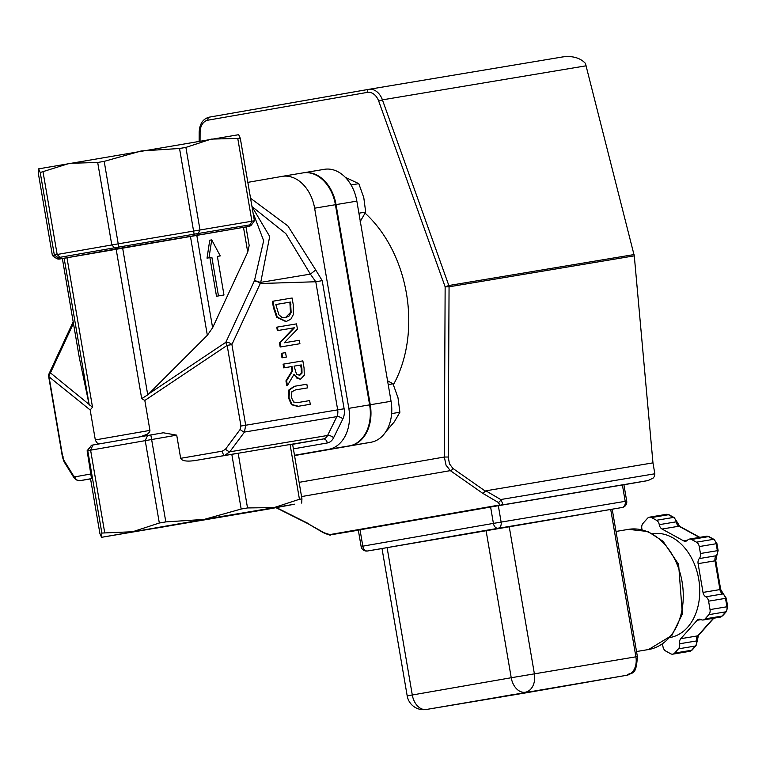 <?xml version="1.0" encoding="UTF-8"?>
<svg xmlns="http://www.w3.org/2000/svg" width="766" height="766" viewBox="0 0 766 766"><rect width="100%" height="100%" fill="white"/><g stroke="black" fill="none" stroke-linecap="round" stroke-linejoin="round"><path stroke-width="1.15" d="M294.92 386.198L289.558 389.827L289.05 397.487L292.085 404.582L298.357 406.267L310.268 404.276L309.646 400.589L297.658 402.59L293.665 402.035L291.224 397.123L291.903 391.723L295.552 389.884L307.472 387.893L306.84 384.206L294.173 386.332L288.897 389.942L288.389 397.602L291.425 404.697L292.085 404.582M310.268 404.276L297.696 406.382L291.425 404.697M307.472 387.893L295.197 389.951M280.825 346.902L299.918 343.714L299.334 340.276L284.215 342.804L297.428 329.102L296.528 323.874L277.426 327.063L278.02 330.5L294.489 327.752L280.117 342.775L280.825 346.902L280.165 347.017L279.456 342.89L293.828 327.867L277.359 330.615L276.765 327.178L277.426 327.063M299.918 343.714L280.165 347.017M278.02 330.5L277.359 330.615M294.489 327.752L293.828 327.867M280.117 342.775L279.456 342.89M277.311 317.143L286.283 321.471L290.831 319.192L293.368 314.51L293.186 304.322L292.105 298.003L273.012 301.201L274.104 307.578L277.311 317.143L276.65 317.258L273.443 307.693L272.351 301.316L273.012 301.201M285.766 321.557L276.65 317.258M290.544 302.063L291.128 312.384L289.222 315.937L285.718 317.612L281.773 317.277L278.891 314.778L275.837 304.514L290.544 302.063L275.837 304.523M291.128 312.384L290.467 312.499L289.883 302.177M285.383 317.66L290.467 312.499M287.422 385.537L294.048 374.277L296.863 378.136L300.636 379.093L304.274 375.254L304.073 368.025L302.857 360.882L283.755 364.07L284.387 367.757L291.99 366.493L292.708 370.715L286.608 380.75L287.422 385.537L286.762 385.652L285.948 380.865L292.047 370.83L291.329 366.608L283.726 367.871L283.094 364.185L283.755 364.07M301.909 368.599L302.015 373.109L299.774 375.283L296.509 374.22L294.106 366.138L301.287 364.932L301.909 368.599L301.258 368.714L300.626 365.047L294.106 366.138M299.113 375.397L301.354 373.224L301.258 368.714M302.015 373.109L301.354 373.224M299.975 379.208L293.656 374.957M301.287 364.932L300.626 365.047M284.387 367.757L283.726 367.871M291.99 366.493L291.329 366.608M292.708 370.715L292.047 370.83M286.608 380.75L285.948 380.865M281.907 353.241L282.664 357.693L282.003 357.808L281.246 353.356L281.907 353.241L285.555 352.628L286.321 357.08L282.003 357.808M282.664 357.693L286.321 357.08M217.381 256.399L223.978 294.996L218.473 295.915L211.876 257.319L208.994 257.807L211.722 239.882L220.254 255.921L217.381 256.399L220.254 255.921M208.994 257.807L207.021 258.152L209.75 240.227L211.722 239.882M211.876 257.319L207.021 258.152M218.473 295.915L216.5 296.26L209.903 257.663M223.978 294.996L216.5 296.26M238.676 134.672L240.313 138.33L211.177 139.115L185.899 147.407L179.541 148.489L141.193 150.959L104.195 161.358L97.694 162.478L69.696 163.282L40.225 172.513L38.587 168.855L238.762 134.672M155.804 528.205L264.797 509.419L155.804 528.205M270.542 508.691L294.651 504.181L204.168 519.415L101.533 537.32L270.542 508.691M303.221 172.857L303.441 172.819A36.921 26.781 80.5 0 1 303.575 172.79A36.921 26.781 80.5 0 1 336.044 204.608L370.256 404.754A36.921 26.781 80.5 0 1 350.091 445.745L349.468 445.85A36.921 26.781 -99.5 0 0 369.624 404.86L348.827 408.335A36.921 26.781 80.5 0 1 328.662 449.326L294.498 455.282M303.709 172.771L324.248 169.343A36.921 26.781 80.5 0 1 324.382 169.315A36.921 26.781 80.5 0 1 356.851 201.132L391.062 401.279A36.921 26.781 80.5 0 1 370.897 442.269L294.546 455.579M247.839 182.356L282.012 176.4A36.921 26.781 80.5 0 1 282.147 176.371A36.921 26.781 80.5 0 1 314.615 208.189L335.412 204.714A36.921 26.781 -99.5 0 0 302.943 172.896A36.921 26.781 -99.5 0 0 302.809 172.924L282.281 176.352M314.615 208.189L348.827 408.335M335.412 204.714L369.624 404.86M59.604 259.032A4.615 4.615 -107.3 0 1 56.157 258.247L62.362 258.573L60.342 258.908A4.615 3.351 80.5 0 1 60.322 258.918L248.759 226.439A4.615 4.615 72.7 0 0 251.746 224.562L249.352 226.305L246.01 227.014M140.609 436.687L147.532 434.111L149.629 431.995L149.935 430.396L144.822 400.455L141.691 398.617L116.106 248.921L62.362 258.544L79.243 357.262M116.106 248.921L246.001 226.928L249.17 245.465L247.734 252.138L212.613 327.771L207.347 335.288L147.742 394.863L122.598 247.801M293.397 448.876L327.283 442.968A13.845 10.044 -99.5 0 0 333.593 437.759L342.862 418.916A13.845 10.044 -99.5 0 0 344.116 408.757L322.218 280.653L315.745 269.996L310.374 274.104L315.784 281.754L337.682 409.858L245.695 425.235L231.906 344.576A4.615 2.375 -155.1 0 0 225.836 342.306A4.615 1.341 56.2 0 0 227.157 345.38L231.906 344.576L260.258 283.516A4.615 2.375 -155.1 0 0 254.197 281.237L225.836 342.306L148.623 393.944M251.976 206.561L285.852 233.62L310.374 274.104M79.865 480.684L91.518 478.597L87.123 450.781L91.527 445.257L163.321 432.78L176.716 435.155L180.671 458.317C181.944 460.94 186.636 461.697 194.746 460.596L290.075 444.5L299.439 499.269L301.938 498.867L301.689 503.109M91.077 473.943L75.001 476.835L73.479 475.734L63.865 460.222L62.774 457.101L48.986 376.441A4.615 3.964 -50.9 0 1 50.451 372.879A4.615 2.375 -155.1 0 0 49.034 373.779A4.615 4.615 0 0 0 48.67 376.508L90.177 409.982L92.514 407.196L50.451 372.879L73.44 323.376M75.001 476.835A4.615 4.29 79.8 0 0 80.009 480.665L76.179 479.899L73.795 477.457A4.615 3.188 148.2 0 0 73.795 477.457L64.172 461.936A4.615 3.188 148.2 0 0 64.172 461.946A4.615 3.188 148.2 0 1 63.865 460.222M73.479 475.734A4.615 3.188 148.2 0 0 73.785 477.448M79.271 357.444L89.086 404.333M141.691 398.617L147.742 394.863M240.103 429.496L225.463 449.24A4.615 1.072 36.6 0 0 229.79 451.816L244.431 432.072L245.695 425.235L240.945 426.04L240.103 429.496A4.615 1.072 36.6 0 0 244.431 432.072L336.849 416.627A4.615 2.231 -153.8 0 1 342.862 418.916M225.463 449.24L222.322 451.145A4.615 1.465 80.2 0 0 224.553 455.464L229.79 451.816L327.58 435.471A4.615 2.231 -153.8 0 1 333.593 437.759M322.218 280.653L315.784 281.754L260.258 283.516L260.43 282.424L254.504 280.48L254.197 281.237M253.029 212.728L263.667 240.754L254.504 280.48M260.727 282.376L269.699 236.445L251.985 206.629M90.177 409.982L95.405 440.431L97.368 443.208L99.973 443.773M245.991 226.928L249.17 245.465M240.313 138.33L254.408 220.79L251.746 224.562L254.408 220.79L118.29 243.827L54.329 254.982L52.394 255.576L56.157 258.247L52.394 255.576L38.319 173.202M38.587 168.855L38.3 173.116M87.123 450.781L176.716 435.155M99.915 533.557L101.572 537.311L101.859 533.05L132.681 531.738L159.318 523.015L165.82 521.895L204.168 519.415L241.166 509.026L247.523 507.944L274.161 507.571L299.439 499.269M99.925 533.643L90.56 478.894L91.518 478.597M301.928 498.771L292.583 444.108L290.075 444.5M260.43 282.424L310.345 274.113M292.583 444.108L301.938 498.867M385.681 431.938L394.337 421.817L399.9 412.223L397.994 397.755L393.015 383.804L387.558 380.779M391.627 413.602L399.9 412.223M388.209 384.609L393.015 383.804M360.125 221.671L365.688 212.067L363.783 197.609L358.804 183.658L345.332 177.358M358.909 213.207L365.688 212.067M351.048 184.951L358.804 183.658M514.043 694.427L499.92 696.859L514.043 694.427M393.418 384.695A117.983 85.581 -99.5 0 0 406.459 293.56A117.983 85.581 -99.5 0 0 365.152 213.216M200.05 140.973L200.089 132.288A13.845 10.044 80.5 0 1 207.921 120.185L367.326 92.389A13.845 10.044 80.5 0 1 378.72 101.141L445.142 286.81L444.337 457.024L448.244 457.024L449.058 286.81A2.767 2.011 -99.5 0 0 448.838 285.517L445.142 286.81L449.058 286.81L634.286 255.844L585.425 63.367C580.092 57.766 572.441 55.631 562.493 56.962L368.858 89.325M299.123 482.341L444.337 457.024L446.042 465.173L450.322 470.63A2.767 1.953 -55 0 0 452.888 468.419L449.47 463.842L448.244 457.024M301.555 496.569L450.322 470.63L482.877 493.409L498.206 502.41A2.767 1.733 -59.6 0 0 500.725 499.537L485.835 490.805L485.347 491.13L452.888 468.419M485.835 490.805L652.967 462.865L634.286 255.844M498.206 502.41L499.959 504.938L329.792 534.601L324.085 532.763L307.942 523.657M482.877 493.409L485.347 491.13M324.085 532.763A2.767 1.733 120.4 0 1 323.223 532.629L307.97 523.676M652.967 462.865L654.834 473.781L500.725 499.537L502.525 503.214L502.257 504.363L500.954 505.148L648.046 480.56L653.245 478.013L654.48 476.27L654.834 473.781M329.792 534.601A2.767 1.905 80.1 0 0 330.788 534.812L500.954 505.148A2.767 1.905 80.1 0 1 499.959 504.938M641.927 529.708A5.534 4.022 -99.5 0 0 641.822 528.454A5.534 4.022 80.5 0 1 642.99 523.379L647.548 518.247A5.534 4.022 80.5 0 1 649.424 517.174A5.534 4.022 80.5 0 1 651.512 517.557L656.472 520.277A5.534 4.022 80.5 0 1 659.258 524.662A5.534 4.022 -99.5 0 0 662.044 529.038L683.598 540.844A5.534 4.022 -99.5 0 0 685.675 541.236A5.534 4.022 -99.5 0 0 687.552 540.154A5.534 4.022 80.5 0 1 689.429 539.072A5.534 4.022 80.5 0 1 691.507 539.465L696.466 542.175A5.534 4.022 80.5 0 1 699.253 546.56L700.44 553.512A5.534 4.022 80.5 0 1 699.272 558.586A5.534 4.022 -99.5 0 0 698.104 563.652L703.016 592.415A5.534 4.022 -99.5 0 0 705.802 596.791A5.534 4.022 80.5 0 1 708.588 601.176L710.034 609.592A5.534 4.022 80.5 0 1 708.856 614.658L705.093 618.899A5.534 4.022 80.5 0 1 703.217 619.981A5.534 4.022 80.5 0 1 701.129 619.589A5.534 4.022 -99.5 0 0 699.052 619.196A5.534 4.022 -99.5 0 0 697.175 620.278L680.783 638.7A5.534 4.022 -99.5 0 0 679.614 643.766A5.534 4.022 80.5 0 1 678.446 648.84L674.674 653.072A5.534 4.022 80.5 0 1 672.797 654.154A5.534 4.022 80.5 0 1 670.719 653.771L665.759 651.052A5.534 4.022 80.5 0 1 662.973 646.667A5.534 4.022 -99.5 0 0 662.102 644.235M652.699 533.73A52.605 38.156 80.5 0 1 698.755 579.374A52.605 38.156 80.5 0 1 670.039 637.513M361.121 546.464A5.534 5.534 0 0 0 367.489 550.993L382.014 548.571L367.508 550.993A5.534 4.022 -99.5 0 0 367.508 550.993L367.489 550.993A5.534 3.811 -99.9 0 1 362.816 546.158L361.121 546.464L358.316 530.091L498.331 505.694L623.907 484.715L626.703 501.088L625.2 501.337A5.534 4.022 80.5 0 1 622.174 507.485A5.534 3.811 80.1 0 0 622.193 507.485L622.193 507.485A5.534 3.811 80.1 0 0 622.538 507.398M622.404 484.964L625.2 501.337L493.409 523.389A5.534 3.811 80.1 0 0 498.101 528.224A5.534 4.022 -99.5 0 0 501.127 522.077L498.331 505.694M407.196 695.901A16.613 16.613 0 0 0 426.308 709.488L426.308 709.488A16.613 12.055 -99.5 0 0 426.375 709.479A16.613 11.433 -99.9 0 1 412.29 694.982L407.196 695.901L382.004 548.513L486.037 530.35L612.197 509.189L637.389 656.567L511.228 677.738A16.613 11.433 80.1 0 0 525.304 692.225A16.613 12.055 -99.5 0 0 534.381 673.783L509.179 526.395M298.357 406.267L297.696 406.382M289.05 397.487L288.389 397.602M289.558 389.827L288.897 389.942M286.283 321.471L285.622 321.586M274.104 307.578L273.443 307.693M291.023 304.868L290.362 304.983M336.044 204.608L356.851 201.132M350.091 445.745L370.897 442.269M370.256 404.754L391.062 401.279M315.745 269.996L287.892 225.951L250.559 198.26M328.662 449.326L349.468 445.85M61.529 258.429A4.615 4.615 -107.3 0 1 58.092 257.644L56.157 258.247M62.362 258.276A4.615 3.179 -99.9 0 1 59.92 257.319L58.092 257.644L54.329 254.982L40.225 172.513M116.997 248.759A4.615 3.179 -99.9 0 1 114.555 247.791L59.92 257.319L57.153 254.475L43.059 172.005M118.902 248.423L118.759 247.064L114.555 247.791L111.788 244.948L97.694 162.478M194.248 235.555L194.104 234.195L118.759 247.064L104.195 161.358M196.115 235.239A4.615 3.351 -99.5 0 0 198.212 233.496L194.104 234.195L179.541 148.489M248.021 226.564A4.615 3.351 -99.5 0 0 250.128 224.821L198.212 233.496L199.993 229.877L185.899 147.407M251.746 224.562L250.128 224.821L251.909 221.202L237.814 138.732M248.759 226.439L248.06 226.659M291.616 444.251L323.376 438.947A9.23 6.693 80.5 0 0 327.58 435.471L336.849 416.627A9.23 6.693 80.5 0 0 337.682 409.858L344.116 408.757M292.622 444.309L323.376 438.947A4.615 3.179 -99.9 0 1 327.283 442.968M254.408 220.79L240.323 138.416M90.57 478.903L80.009 480.665L90.57 478.903L99.915 533.605M62.774 457.101L63.712 456.957M144.822 400.455L227.157 345.38L240.945 426.04M194.746 460.596L236.072 453.539M222.322 451.145L180.671 458.317M149.935 430.396L95.3 439.923M66.929 257.5L92.514 407.196M101.859 533.05L87.755 450.58L91.527 445.257M104.683 532.542L90.589 450.073L92.945 444.998M159.318 523.015L145.224 440.546L147.579 435.471M165.82 521.895L150.835 434.916M231.801 454.267L241.166 509.026M243.492 227.33L247.734 252.138M212.613 327.771L196.776 235.143M190.408 236.215L207.347 335.288M64.105 258.008L89.239 405.07M79.3 357.607L62.362 258.544M247.523 507.944L238.169 453.175M200.089 132.288L199.198 131.963L199.16 141.126M207.921 120.185A2.767 1.905 -99.9 0 1 209.329 117.141A2.767 1.905 -99.9 0 1 209.338 117.141L368.724 89.354A2.767 1.905 -99.9 0 1 368.743 89.344A2.767 1.905 -99.9 0 0 367.326 92.389M378.72 101.141L382.416 99.848A16.613 12.055 -99.5 0 0 368.8 89.335A16.613 12.055 -99.5 0 0 368.743 89.344L209.329 117.141C203.057 118.73 199.687 123.671 199.198 131.963M634.066 254.561L448.838 285.517L382.416 99.848L586.124 65.799M308.755 523.762L276.526 507.647M722.683 615.72L726.455 611.488L727.7 606.643L726.264 598.227L725.507 598.351L726.953 606.758A5.534 4.022 80.5 0 1 725.775 611.833L722.012 616.075A5.534 4.022 80.5 0 1 720.136 617.147L722.683 615.72A2.767 1.647 -138.3 0 1 722.012 616.075L705.093 618.899M727.7 606.643L710.034 609.592M726.465 611.469A2.767 1.647 -138.3 0 1 725.775 611.833L708.856 614.658M713.357 618.286L697.702 635.866A5.534 4.022 -99.5 0 0 696.533 640.941A5.534 4.022 80.5 0 1 695.365 646.016L691.593 650.248A5.534 4.022 80.5 0 1 689.716 651.33L692.263 649.903A2.767 1.647 -138.3 0 1 691.593 650.248L674.674 653.072M713.778 618.21L698.381 635.521A2.767 1.647 -138.3 0 1 697.702 635.866L680.783 638.7M698.381 635.521L697.28 640.816L679.614 643.766M697.28 640.816L696.035 645.661A2.767 1.647 -138.3 0 1 695.365 646.016L678.446 648.84M649.424 517.174L666.343 514.34L669.178 514.838A2.767 1.656 118.7 0 0 668.431 514.733L673.391 517.452A5.534 4.022 80.5 0 1 676.177 521.828A5.534 4.022 -99.5 0 0 678.963 526.213L699.406 537.406M666.343 514.34A5.534 4.022 80.5 0 1 668.431 514.733L651.512 517.557M669.178 514.838L674.128 517.557A2.767 1.656 118.7 0 0 673.391 517.452L656.472 520.277M674.128 517.557L676.924 521.713L659.258 524.662M676.924 521.713L679.701 526.319A2.767 1.656 118.7 0 0 678.963 526.213L662.044 529.038M709.192 536.755A2.767 1.656 118.7 0 0 708.426 536.631L713.385 539.35A5.534 4.022 80.5 0 1 716.172 543.736L717.359 550.687A5.534 4.022 80.5 0 1 716.191 555.752A5.534 4.022 -99.5 0 0 715.023 560.827L719.935 589.581A5.534 4.022 -99.5 0 0 722.721 593.966A5.534 4.022 80.5 0 1 725.507 598.351L708.588 601.176M699.253 546.56L716.928 543.611L714.132 539.456L709.172 536.746L706.348 536.248A5.534 4.022 80.5 0 1 708.426 536.631L691.507 539.465M714.132 539.456A2.767 1.656 118.7 0 0 713.385 539.35L696.466 542.175M716.928 543.611L718.115 550.562L700.44 553.512M718.115 550.562L716.871 555.407A2.767 1.647 -138.3 0 1 716.191 555.752L699.272 558.586M716.871 555.407L715.77 560.702L698.104 563.652M715.77 560.702L720.691 589.466L703.016 592.415M720.691 589.466L723.468 594.071A2.767 1.656 118.7 0 0 722.721 593.966L705.802 596.791M697.175 620.278L701.168 619.608M687.523 540.183L683.598 540.844M648.046 480.56L623.907 484.763L648.084 480.55M330.768 534.812L358.335 530.206L330.788 534.812C331.056 535.625 328.537 534.898 323.223 532.629M490.613 507.015L493.409 523.389L362.816 546.158L360.02 529.785M367.508 550.993L622.193 507.485A5.534 5.534 0 0 0 626.703 501.088M628.292 529.392A60.916 44.189 80.5 0 1 628.513 529.354A60.916 44.189 80.5 0 1 682.085 581.844A60.916 44.189 80.5 0 1 648.601 649.52L671.83 635.445L682.362 614.102L678.609 564.322L663.05 541.275L647.95 531.527L628.513 529.354L616.008 531.441M486.037 530.35L511.228 677.738L412.29 694.982L387.098 547.604M610.703 509.428L635.895 656.816A16.613 12.055 80.5 0 1 626.818 675.258A5.534 3.811 -99.9 0 1 626.818 675.258L527.889 692.512A16.613 12.055 80.5 0 1 527.822 692.521A16.613 12.055 80.5 0 1 527.764 692.531M626.837 675.258L527.908 692.502A5.534 3.811 -99.9 0 1 527.908 692.502A5.534 3.811 -99.9 0 1 527.889 692.512L426.375 709.479L626.818 675.258C631.433 671.15 636.058 678.149 637.389 656.567M286.35 321.461L285.689 321.576M303.575 172.79L324.382 169.315M282.147 176.371L302.943 172.896M49.034 373.779L73.172 321.797M64.181 461.946L62.458 457.158L48.67 376.508M38.31 173.164L52.394 255.576M562.493 56.962L368.733 89.354M307.999 523.695L276.066 507.724M696.035 645.661L692.263 649.903M679.701 526.319L699.827 537.339M726.264 598.227L723.468 594.071M703.217 619.981L720.136 617.147M672.797 654.154L689.716 651.33M689.429 539.072L706.348 536.248M636.536 651.531L648.601 649.52M426.308 709.488L527.822 692.521"/></g></svg>
